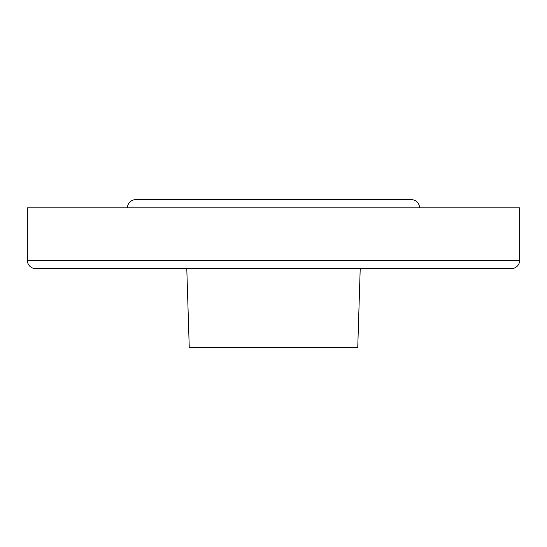 <?xml version="1.0" encoding="UTF-8"?>
<svg xmlns="http://www.w3.org/2000/svg" width="547" height="547" viewBox="0 0 547 547"><rect width="100%" height="100%" fill="white"/><g stroke="black" fill="none" stroke-linecap="round" stroke-linejoin="round"><path stroke-width="0.82" d="M360.213 268.577L357.752 347.345L189.248 347.345L186.787 268.577M419.549 207.86A8.205 8.205 0 0 0 411.344 199.655L135.656 199.655A8.205 8.205 0 0 0 127.451 207.86M519.65 260.372L519.65 207.86L27.35 207.86L27.35 260.372A8.205 8.205 0 0 0 35.555 268.577L511.445 268.577A8.205 8.205 0 0 0 519.65 260.372L27.35 260.372"/></g></svg>
